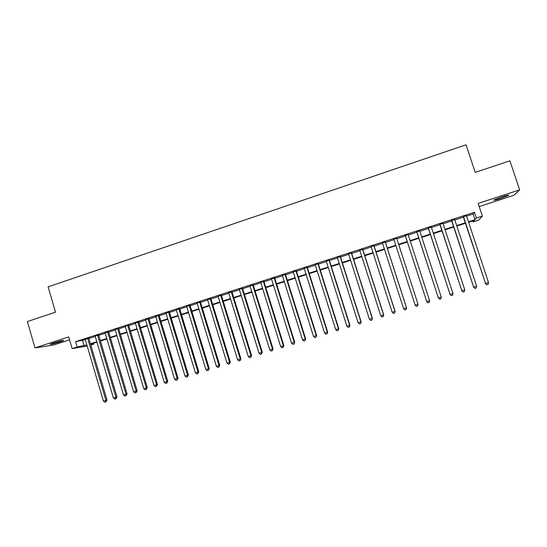<?xml version="1.0" encoding="UTF-8"?>
<svg xmlns="http://www.w3.org/2000/svg" width="547" height="547" viewBox="0 0 547 547"><rect width="100%" height="100%" fill="white"/><g stroke="black" fill="none" stroke-linecap="round" stroke-linejoin="round"><path stroke-width="0.82" d="M59.985 341.937L63.609 340.562C63.555 340.104 60.279 340.863 53.791 342.853L50.187 344.227C50.29 344.672 53.558 343.906 59.985 341.937M500.484 198.54L508.58 195.409C509.51 194.677 507.37 195.129 502.167 196.77L494.091 199.894C493.189 200.619 495.315 200.168 500.484 198.54M93.475 343.27L93.742 344.179L90.816 345.116M479.227 206.568L513.906 195.286L519.65 189.871L509.913 160.811L475.206 172.373L466.051 144.798L48.115 286.854L55.52 312.18L27.35 321.568L34.987 347.899L53.476 345.061L69.585 339.824M466.605 216.127L473.107 214.021L474.468 212.277L476.382 218.062L482.386 216.12L478.693 220.085L473.018 221.918L474.338 220.4L468.629 222.246M472.69 220.933L473.018 221.918M88.771 338.169L85.216 339.325M98.679 334.955L95.144 336.104M108.634 331.728L105.12 332.87M118.637 328.487L115.144 329.622M128.689 325.226L125.215 326.354M138.788 321.957L135.341 323.072M148.941 318.662L145.509 319.776M159.136 315.359L155.731 316.46M169.385 312.036L166.001 313.13M179.683 308.699L176.319 309.787M190.028 305.342L186.691 306.423M200.428 301.971L197.111 303.045M210.882 298.58L207.587 299.653M221.378 295.182L218.109 296.242M231.935 291.756L228.687 292.809M242.54 288.317L239.312 289.363M253.193 284.864L249.993 285.903M263.907 281.39L260.728 282.423M274.669 277.903L271.517 278.922M285.486 274.396L282.361 275.408M296.358 270.874L293.254 271.88M307.284 267.333L304.207 268.324M318.265 263.77L315.216 264.762M329.301 260.194L326.279 261.172M340.391 256.598L337.396 257.569M351.543 252.981L348.569 253.945M362.75 249.35L359.803 250.307M374.011 245.699L371.092 246.642M385.327 242.027L382.435 242.964M396.705 238.342L393.84 239.271M408.185 234.622L405.279 235.559M419.72 230.882L416.759 231.839M431.316 227.121L428.294 228.099M442.974 223.34L439.891 224.338M454.694 219.538L451.555 220.557M474.468 212.277L75.582 341.67L85.325 339.694M88.881 338.545L95.253 336.48M98.788 335.332L105.229 333.246M108.744 332.104L115.26 329.998M118.747 328.863L125.331 326.73M128.805 325.609L135.451 323.448M138.904 322.333L145.625 320.152M149.051 319.045L155.847 316.843M159.252 315.735L166.117 313.513M169.502 312.419L176.435 310.17M179.799 309.082L186.807 306.805M190.144 305.725L197.228 303.428M200.544 302.354L207.703 300.036M210.998 298.97L218.226 296.624M221.501 295.565L228.803 293.199M232.051 292.146L239.429 289.753M242.656 288.707L250.116 286.293M253.316 285.254L260.851 282.813M264.023 281.78L271.64 279.312M274.792 278.293L282.484 275.797M285.609 274.785L293.377 272.269M296.481 271.264L304.33 268.721M307.407 267.722L315.339 265.151M318.388 264.16L326.402 261.569M329.424 260.584L337.52 257.965M340.521 256.994L348.699 254.341M351.666 253.377L359.926 250.704M362.873 249.747L371.222 247.039M374.134 246.095L382.565 243.367M385.457 242.43L393.97 239.668M396.835 238.738L405.409 235.962M408.315 235.019L416.889 232.243M419.85 231.278L428.424 228.502M431.446 227.525L440.027 224.742M443.111 223.744L451.685 220.961M454.824 219.942L463.405 217.166M466.475 215.723L463.275 216.762M87.185 346.019L72.163 348.61L68.731 336.897L34.987 347.899M72.163 348.61L77.148 346.996L86.864 344.925M75.582 341.67L77.148 346.996M519.65 189.871L478.174 203.395L482.386 216.12M90.693 344.692L93.742 344.179M465.422 223.279L456.834 226.048M453.689 227.067L445.101 229.836M442.017 230.827L433.436 233.596M430.407 234.574L421.826 237.343M418.858 238.301L410.277 241.07M407.365 242.006L398.784 244.776M395.919 245.699L387.399 248.447M384.507 249.384L376.069 252.105M373.143 253.049L364.794 255.743M361.847 256.693L353.574 259.36M350.6 260.317L342.415 262.957M339.413 263.928L331.311 266.539M328.289 267.517L320.268 270.102M317.212 271.093L309.274 273.65M306.197 274.642L298.341 277.179M295.236 278.184L287.455 280.693M284.324 281.698L276.625 284.18M273.473 285.199L265.856 287.66M262.676 288.686L255.134 291.12M251.928 292.153L244.468 294.56M241.234 295.599L233.849 297.985M230.595 299.031L223.285 301.39M220.01 302.45L212.776 304.782M209.474 305.848L202.315 308.152M198.992 309.226L191.908 311.517M188.565 312.59L181.549 314.853M178.185 315.94L171.238 318.183M167.854 319.27L160.982 321.492M157.57 322.586L150.774 324.781M147.341 325.889L140.62 328.056M137.16 329.171L130.507 331.318M127.034 332.439L120.443 334.566M116.949 335.694L110.432 337.8M106.918 338.928L100.463 341.013M96.928 342.155L90.549 344.213M468.471 221.774L474.974 219.675L476.382 218.062M90.419 343.776L96.798 341.711M100.34 340.576L106.788 338.49M110.303 337.355L116.819 335.256M120.313 334.128L126.897 332.002M130.377 330.88L137.03 328.733M140.483 327.619L147.211 325.444M150.644 324.337L157.44 322.149M160.852 321.048L167.717 318.826M171.108 317.732L178.048 315.496M181.413 314.409L188.428 312.146M191.771 311.065L198.855 308.781M202.178 307.708L209.337 305.397M212.639 304.33L219.873 301.999M223.149 300.939L230.458 298.58M233.713 297.534L241.097 295.148M244.324 294.108L251.791 291.695M254.991 290.662L262.533 288.228M265.712 287.202L273.329 284.748M276.488 283.729L284.18 281.247M287.312 280.235L295.093 277.726M298.197 276.72L306.053 274.184M309.13 273.192L317.069 270.628M320.125 269.644L328.138 267.059M331.167 266.081L339.27 263.469M342.272 262.498L350.456 259.859M353.43 258.895L361.697 256.228M364.644 255.278L372.999 252.584M375.919 251.641L384.356 248.919M387.249 247.982L395.768 245.234M398.633 244.311L407.214 241.542M410.12 240.605L418.708 237.836M421.669 236.872L430.257 234.102M433.279 233.131L441.867 230.355M444.95 229.364L453.531 226.595M456.677 225.576L465.265 222.807M473.107 214.021L474.974 219.675M82.542 340.596L84.074 345.82M463.206 216.564L485.545 283.496L463.459 216.482M488.526 282.573L488.04 284.358L486.851 284.727L485.545 283.496L488.526 282.573L466.406 215.525M486.851 284.727L485.271 283.517M451.487 220.366L473.661 287.154L451.692 220.297M476.622 286.238L476.157 288.016L474.967 288.378L473.661 287.154L476.622 286.238L454.632 219.347M474.967 288.378L473.428 287.161M439.829 224.147L461.832 290.799L439.993 224.092M464.779 289.889L464.328 291.654L463.152 292.016L461.832 290.799L464.779 289.889L442.913 223.149M463.152 292.016L461.647 290.792M428.233 227.908L450.065 294.416L428.349 227.867M453.005 293.513L452.56 295.271L451.391 295.633L450.065 294.416L453.005 293.513L431.255 226.923M451.391 295.633L449.928 294.402M416.691 231.648L438.359 298.026L416.766 231.62M441.285 297.124L440.861 298.867L439.692 299.23L438.359 298.026L441.285 297.124L419.658 230.684M439.692 299.23L438.27 297.992M405.211 235.367L426.722 301.609L405.245 235.36M429.621 300.713L429.217 302.45L428.055 302.806L426.722 301.609L429.621 300.713L408.117 234.424M415.139 305.178L416.479 306.368L417.634 306.012L418.011 304.228L396.643 238.15L418.024 304.282L415.139 305.178L393.778 239.073M385.225 241.849L406.489 307.838L403.611 308.727L382.374 242.772M385.266 241.836L406.517 307.77L406.106 309.561L404.958 309.91L403.611 308.727M406.517 307.77L406.106 309.561M373.861 245.535L395.009 311.373L392.144 312.255L371.03 246.451M373.95 245.507L395.078 311.291L394.647 313.082L393.498 313.438L392.144 312.255M395.078 311.291L394.647 313.082M362.558 249.2L383.591 314.887L380.739 315.763L359.741 250.116M362.688 249.158L383.7 314.798L383.235 316.59L382.1 316.945L380.739 315.763M383.7 314.798L383.235 316.59M351.311 252.844L372.227 318.388L369.396 319.257L348.507 253.753M351.482 252.789L372.377 318.279L371.892 320.084L370.757 320.433L369.396 319.257M372.377 318.279L371.892 320.084M340.125 256.475L360.924 321.868L358.107 322.737L337.335 257.377M340.33 256.406L361.116 321.752L360.603 323.557L359.475 323.899L358.107 322.737M361.116 321.752L360.603 323.557M328.993 260.085L349.677 325.335L346.873 326.197L326.217 260.981M329.239 260.003L349.909 325.198L349.369 327.01L348.248 327.352L346.873 326.197M349.909 325.198L349.369 327.01M317.916 263.675L338.484 328.774L335.694 329.636L315.154 264.57M318.204 263.579L338.764 328.631L338.19 330.45L337.075 330.791L335.694 329.636M338.764 328.631L338.19 330.45M306.894 267.251L327.352 332.207L324.576 333.061L304.146 268.139M307.223 267.141L327.667 332.05L327.072 333.868L325.964 334.21L324.576 333.061M327.667 332.05L327.072 333.868M295.927 270.806L316.275 335.619L313.513 336.467L293.199 271.688M296.296 270.683L316.631 335.448L316.009 337.267L314.908 337.608L313.513 336.467M316.631 335.448L316.009 337.267M285.021 274.341L305.253 339.01L302.512 339.858L282.3 275.223M285.425 274.211L305.65 338.832L305 340.658L303.906 340.993L302.512 339.858M305.65 338.832L305 340.658M274.163 277.862L294.293 342.388L291.558 343.229L271.456 278.738M274.608 277.719L294.724 342.196L294.054 344.022L292.96 344.357L291.558 343.229M294.724 342.196L294.054 344.022M263.36 281.363L283.38 345.745L280.659 346.586L260.673 282.238M263.845 281.206L283.852 345.54L283.38 345.745L283.155 347.372L282.067 347.707L280.659 346.586M283.852 345.54L283.155 347.372M252.618 284.85L272.522 349.089L269.815 349.923L249.938 285.719M253.138 284.679L273.035 348.877L272.522 349.089L272.31 350.709L271.23 351.044L269.815 349.923M273.035 348.877L272.31 350.709M241.918 288.317L261.719 352.412L259.032 353.246L239.258 289.178M242.478 288.132L262.273 352.186L261.719 352.412L261.521 354.025L260.447 354.36L259.032 353.246M262.273 352.186L261.521 354.025M231.278 291.763L250.97 355.728L248.297 356.548L228.625 292.624M231.873 291.572L251.558 355.488L250.97 355.728L250.786 357.328L249.712 357.663L248.297 356.548M251.558 355.488L250.786 357.328M220.687 295.195L240.277 359.017L237.61 359.837L218.048 296.057M221.323 294.99L240.899 358.77L240.277 359.017L240.106 360.617L239.039 360.945L237.61 359.837M240.899 358.77L240.106 360.617M210.151 298.614L229.637 362.292L226.984 363.112L207.525 299.469M210.821 298.395L230.294 362.032L229.637 362.292L229.473 363.885L228.414 364.213L226.984 363.112M230.294 362.032L229.473 363.885M199.669 302.012L219.046 365.553L216.407 366.367L197.057 302.86M200.373 301.787L219.744 365.287L219.046 365.553L218.896 367.14L217.843 367.461L216.407 366.367M219.744 365.287L218.896 367.14M189.235 305.397L208.51 368.801L205.884 369.608L186.636 306.238M189.973 305.158L209.241 368.521L208.51 368.801L208.373 370.374L207.32 370.695L205.884 369.608M209.241 368.521L208.373 370.374M178.848 308.761L198.021 372.028L195.409 372.835L176.264 309.602M179.628 308.515L198.793 371.734L198.021 372.028L197.898 373.594L196.852 373.916L195.409 372.835M198.793 371.734L197.898 373.594M168.517 312.111L187.587 375.242L184.989 376.042L165.946 312.952M169.331 311.852L188.394 374.941L187.587 375.242L187.477 376.801L186.438 377.122L184.989 376.042M188.394 374.941L187.477 376.801M158.24 315.448L177.207 378.442L174.616 379.235L155.676 316.282M159.081 315.175L178.042 378.127L177.207 378.442L177.105 379.994L176.072 380.309L174.616 379.235M178.042 378.127L177.105 379.994M148.005 318.764L166.876 381.621L164.298 382.415L145.454 319.592M148.887 318.484L167.744 381.293L166.876 381.621L166.787 383.167L165.755 383.481L164.298 382.415M167.744 381.293L166.787 383.167M137.823 322.067L156.592 384.787L154.028 385.573L135.287 322.887M138.733 321.773L157.495 384.452L156.592 384.787L156.517 386.326L155.492 386.64L154.028 385.573M157.495 384.452L156.517 386.326M127.69 325.356L146.357 387.939L143.806 388.726L125.16 326.169M128.634 325.048L147.3 387.591L146.357 387.939L146.295 389.471L145.276 389.779L143.806 388.726M147.3 387.591L146.295 389.471M117.605 328.624L136.176 391.071L133.639 391.857L115.089 329.438M118.583 328.303L137.147 390.715L136.176 391.071L136.121 392.596L135.109 392.91L133.639 391.857M137.147 390.715L136.121 392.596M107.568 331.879L126.042 394.196L123.519 394.968L105.065 332.685M108.579 331.55L127.048 393.826L126.042 394.196L126.001 395.707L124.99 396.021L123.519 394.968M127.048 393.826L126.001 395.707M97.578 335.113L115.957 397.3L113.441 398.072L95.089 335.92M98.624 334.778L116.996 396.924L115.957 397.3L115.93 398.811L114.925 399.119L113.441 398.072M116.996 396.924L115.93 398.811M87.636 338.34L105.92 400.39L103.417 401.163L85.161 339.14M88.717 337.991L106.993 400.007L105.92 400.39L105.899 401.895L104.901 402.202L103.417 401.163M106.993 400.007L105.899 401.895M508.58 195.409L508.464 195.053"/></g></svg>
